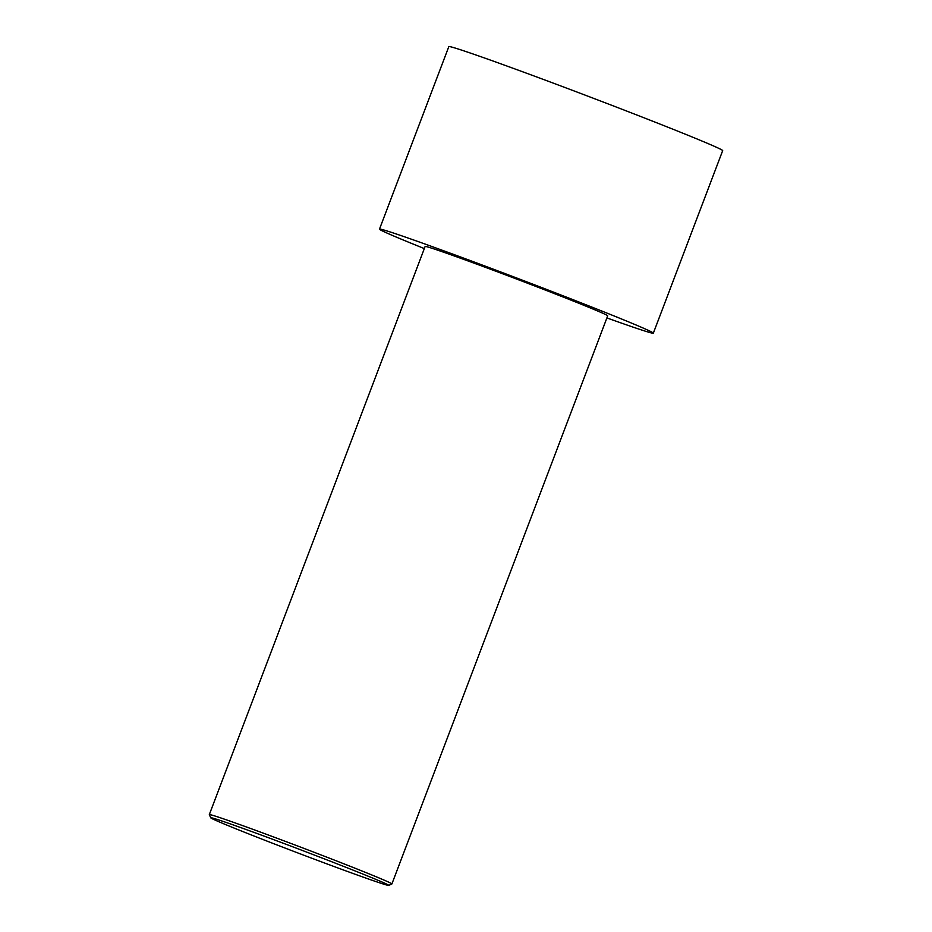 <?xml version="1.0" encoding="UTF-8"?>
<svg xmlns="http://www.w3.org/2000/svg" width="932" height="932" viewBox="0 0 932 932"><rect width="100%" height="100%" fill="white"/><g stroke="black" fill="none" stroke-linecap="round" stroke-linejoin="round"><path stroke-width="1.4" d="M424.328 248.576A146.475 3.029 20.8 0 1 379.487 229.132L448.828 46.6A146.475 3.029 20.8 0 1 631.721 113.017A146.475 3.029 20.8 0 1 722.684 150.623L653.344 333.155A146.475 3.029 20.8 0 1 606.907 317.928M379.487 229.132A146.475 3.029 20.8 0 1 562.38 295.549A146.475 3.029 20.8 0 1 653.344 333.155M388.702 885.4L391.859 883.99A97.65 2.015 -159.2 0 0 391.894 883.955A97.65 2.015 -159.2 0 0 331.244 858.885A97.65 2.015 -159.2 0 0 209.316 814.603A97.65 2.015 -159.2 0 0 209.327 814.65L210.737 817.795A95.204 1.969 -159.2 0 0 269.861 842.202A95.204 1.969 -159.2 0 0 388.702 885.4A95.204 1.969 -159.2 0 0 300.43 849.728A95.204 1.969 -159.2 0 0 210.737 817.795M209.316 814.603L425.132 246.467A97.65 2.015 20.8 0 1 547.061 290.749A97.65 2.015 20.8 0 1 607.699 315.82L391.894 883.955"/></g></svg>
